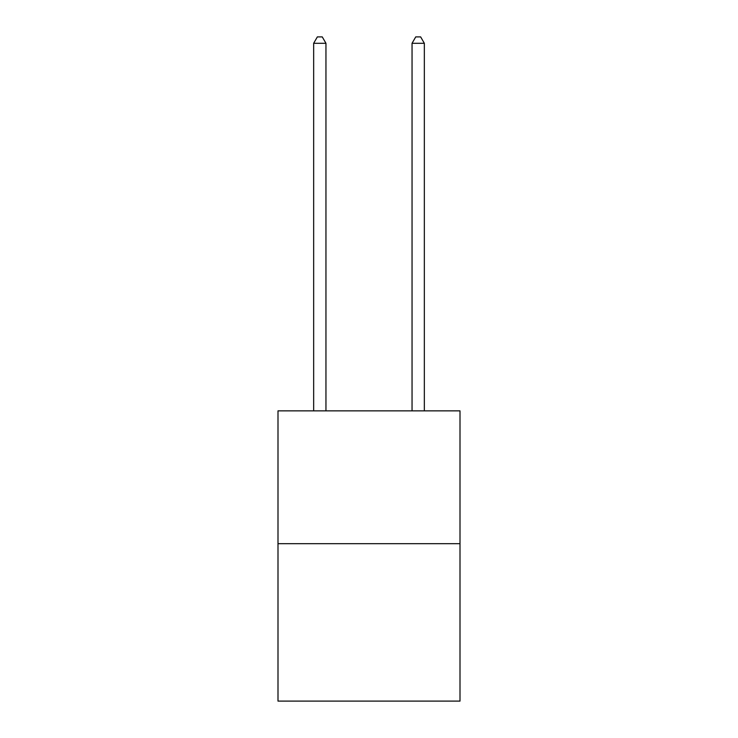 <?xml version="1.0" encoding="UTF-8"?>
<svg xmlns="http://www.w3.org/2000/svg" width="738" height="738" viewBox="0 0 738 738"><rect width="100%" height="100%" fill="white"/><g stroke="black" fill="none" stroke-linecap="round" stroke-linejoin="round"><path stroke-width="1.11" d="M460.005 543.685L460.005 410.863L277.995 410.863L277.995 701.1L460.005 701.1L460.005 543.685L277.995 543.685M325.956 410.863L325.956 43.293L313.659 43.293L313.659 410.863M313.659 43.293L317.349 36.9L322.266 36.9L325.956 43.293M424.341 410.863L424.341 43.293L412.044 43.293L412.044 410.863M412.044 43.293L415.734 36.9L420.651 36.9L424.341 43.293"/></g></svg>
